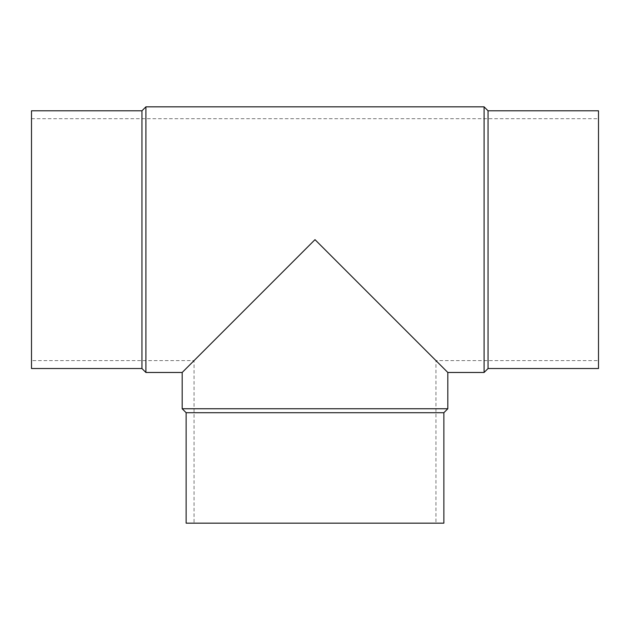 <?xml version="1.0" encoding="UTF-8"?>
<svg xmlns="http://www.w3.org/2000/svg" width="630" height="630" viewBox="0 0 630 630"><rect width="100%" height="100%" fill="white"/><g stroke="black" fill="none" stroke-linecap="round" stroke-linejoin="round"><path stroke-width="0.47" stroke-dasharray="3.15 2.36" d="M598.5 360.612L598.5 118.716L598.5 360.612L435.944 360.612L315 239.66L435.944 360.612L435.944 523.16L194.056 523.16L435.944 523.16M447.82 372.48L315 239.66L182.18 372.48M31.5 360.612L31.5 118.716L31.5 360.612L194.056 360.612L194.056 523.16M484.084 372.48L484.084 106.84M145.916 372.48L145.916 106.84M447.82 408.752L182.18 408.752M443.866 412.705L186.133 412.705M443.866 523.16L186.133 523.16M598.5 368.526L598.5 110.793M488.045 368.526L488.045 110.793M141.955 368.526L141.955 110.793M31.5 368.526L31.5 110.793M31.5 118.716L598.5 118.716"/><path stroke-width="0.94" d="M484.084 106.84L484.084 372.48L447.82 372.48L447.82 408.752L182.18 408.752L182.18 372.48L145.916 372.48L145.916 106.84L484.084 106.84L488.045 110.793L488.045 368.526L484.084 372.48M447.82 372.48L315 239.66L182.18 372.48M447.82 408.752L443.866 412.705L186.133 412.705L182.18 408.752M186.133 412.705L186.133 523.16L443.866 523.16L443.866 412.705M488.045 110.793L598.5 110.793L598.5 368.526L488.045 368.526M145.916 372.48L141.955 368.526L141.955 110.793L145.916 106.84M141.955 110.793L31.5 110.793L31.5 368.526L141.955 368.526"/></g></svg>
